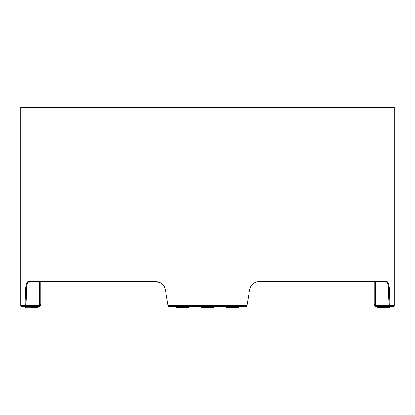 <?xml version="1.0" encoding="UTF-8"?>
<svg xmlns="http://www.w3.org/2000/svg" width="415" height="415" viewBox="0 0 415 415"><rect width="100%" height="100%" fill="white"/><g stroke="black" fill="none" stroke-linecap="round" stroke-linejoin="round"><path stroke-width="0.62" d="M164.916 288.109L164.2 286.537M163.214 285.095L162.037 283.881M160.662 282.89L155.848 281.552L28.033 281.552C26.638 281.93 25.818 284.674 25.569 289.784L24.957 305.705L20.75 305.705L20.75 107.999L394.25 107.999L394.25 305.705L389.317 305.705L388.699 289.784C388.456 284.674 387.631 281.93 386.235 281.552M386.707 281.707L387.003 281.972L375.036 281.552M388.196 285.1L388.43 286.526M388.601 288.129L388.699 289.784L389.431 289.784L390.043 305.705M26.399 288.109L26.57 286.532M26.809 285.095L25.844 304.392M28.293 281.707L28.765 281.552C27.369 281.925 26.55 284.669 26.301 289.784L25.683 305.705L24.957 305.705M250.084 288.119L249.648 289.784C250.909 284.674 254.079 281.93 259.152 281.552L257.482 281.702M254.328 282.895L252.968 283.876M251.775 285.1L250.805 286.526M25.683 305.705L39.228 305.705L39.965 304.906L39.218 305.705L39.228 306.452L21.497 306.452L21.497 305.705L20.75 305.705M75.447 107.252L75.447 107.999L75.447 107.252L339.553 107.252L339.553 107.999L339.553 107.252L394.25 107.252L394.25 107.999L20.75 107.999L20.75 107.252L75.447 107.252M168.381 305.705L168.381 306.452L246.619 306.452L246.619 305.705M207.277 307.748L201.623 307.748L201.125 307.25L213.575 307.25L213.077 307.748L207.277 307.748M207.422 307.748L213.077 307.748M188.311 307.748L176.857 307.748A0.498 0.498 0 0 1 176.359 307.25L176.359 306.452M238.111 307.748L226.657 307.748A0.498 0.498 0 0 1 226.159 307.25L226.159 306.452M249.648 289.784L246.909 305.705L168.091 305.705L165.352 289.784C164.086 284.669 160.916 281.925 155.848 281.552M389.431 289.784C389.182 284.669 388.362 281.925 386.967 281.552L259.152 281.552M394.25 107.999L394.25 305.705M25.03 307.25L25.03 306.452L25.035 307.25L25.528 307.748L25.035 307.25L37.485 307.25L36.987 307.748L31.26 307.748M36.406 305.373L36.738 305.705M226.159 307.25L226.191 306.452M238.641 307.25A0.498 0.498 0 0 1 238.143 307.748L226.689 307.748A0.498 0.498 0 0 1 226.191 307.25L238.641 307.25L238.641 306.452M226.689 307.748L238.143 307.748M388.118 284.732L389.171 305.404L375.648 305.331L378.594 305.373L378.262 305.705L378.599 305.373M176.359 307.25L176.391 306.452M188.841 307.25A0.498 0.498 0 0 1 188.343 307.748L176.889 307.748A0.498 0.498 0 0 1 176.391 307.25L188.841 307.25L188.841 306.452M383.745 307.748L378.018 307.748L389.472 307.748L389.97 307.25L389.97 306.452M27.888 282.107L39.358 281.93A1.494 0.259 0 0 0 40.722 281.671L40.722 281.552M39.975 304.958L40.722 304.958L40.722 304.34M39.965 304.641L39.975 304.906L40.722 304.641M39.975 281.609L40.722 281.609M40.722 304.906L39.975 304.906M39.228 306.452L40.722 304.958M25.657 306.452L25.657 305.705M40.722 304.335L40.722 281.671L40.722 304.335A1.494 0.259 180 0 1 39.358 304.594L39.358 281.93M39.358 304.594L39.358 305.331L25.901 305.533L26.985 284.291M25.901 304.797L26.897 284.68M168.417 306.452L168.417 305.705M375.648 305.315L375.642 304.594A1.494 0.259 180 0 1 375.036 304.563L375.036 304.958L374.288 304.958L374.288 304.273L374.288 304.958L375.783 306.452L393.503 306.452L393.503 305.705M389.353 306.452L389.353 305.705M374.288 281.609L375.036 281.609M375.036 304.906L374.288 304.906M375.036 304.958L375.783 305.705L375.772 306.452M375.783 305.705L389.317 305.705M375.036 304.641L374.288 304.641M375.648 305.331L375.648 304.594A1.494 0.259 180 0 1 374.288 304.335L374.278 304.335A1.494 0.259 180 0 0 374.278 304.34M374.278 304.335L374.278 281.671A1.494 0.259 0 0 0 375.653 281.93L387.112 282.101M389.109 305.533L389.171 304.672M388.025 284.337L389.109 304.797M340.077 281.552L337.966 281.552M26.301 289.784L25.569 289.784M377.52 307.25L378.018 307.748L377.515 307.25L377.52 306.452L377.515 307.25L389.97 307.25M375.648 304.594L375.653 281.93M201.125 307.25L201.125 306.452M213.575 307.25L213.575 306.452M37.485 307.25L37.485 306.452"/></g></svg>
